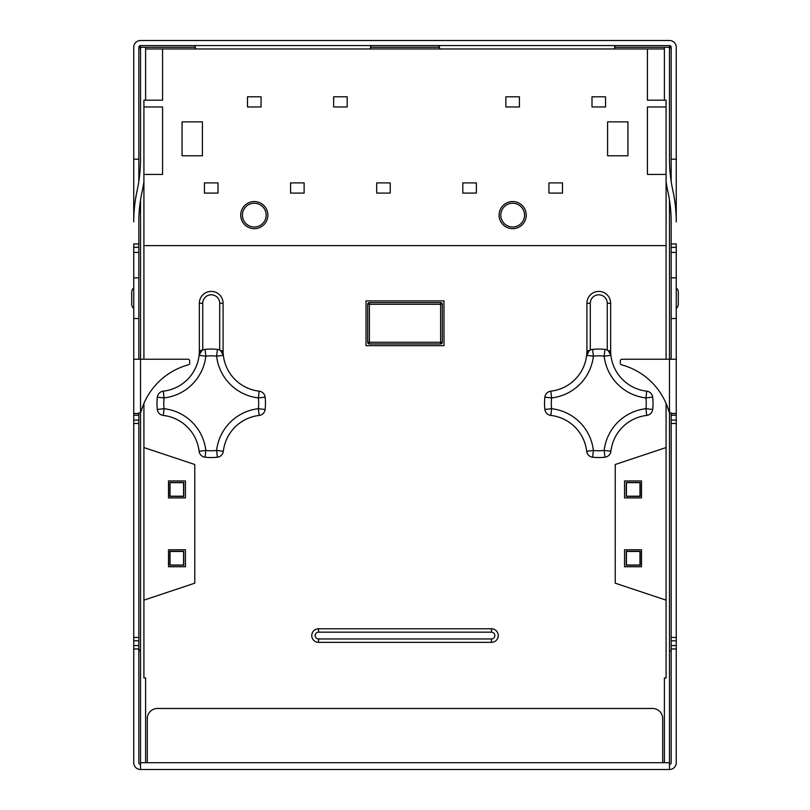 <?xml version="1.0" encoding="UTF-8"?>
<svg xmlns="http://www.w3.org/2000/svg" width="810" height="810" viewBox="0 0 810 810"><rect width="100%" height="100%" fill="white"/><g stroke="black" fill="none" stroke-linecap="round" stroke-linejoin="round"><path stroke-width="1.21" d="M443.991 300.905L443.991 345.667L366.009 345.667L366.009 300.905L443.991 300.905M143.917 403.471L143.917 677.95L145.608 677.95L145.608 762.716L147.309 762.716L147.309 718.642A10.176 10.176 0 0 1 157.474 708.466L652.526 708.466A10.176 10.176 0 0 1 662.691 718.642L662.691 762.716L664.392 762.716L664.392 677.95L666.083 677.95L666.083 600.139L615.225 583.18L615.225 464.505L666.083 447.555L666.083 600.139M195.98 48.975A8.475 8.475 0 0 1 195.2 47.284L145.608 47.284L145.608 48.975L647.433 48.975L647.433 100.177L666.083 100.177L666.083 359.225M666.083 403.471L666.083 447.555M666.083 245.632L143.917 245.632L143.917 359.225M143.917 600.139L194.775 583.18L194.775 464.505L143.917 447.555M201.72 350.75L199.088 355.367A40.692 40.692 0 0 0 199.351 350.75L202.743 350.102L202.743 303.274L199.351 303.274A11.867 11.867 0 0 1 211.218 291.408A11.867 11.867 0 0 1 223.084 303.274A11.867 11.867 0 0 0 211.218 291.408A11.867 11.867 0 0 0 199.351 303.274L199.351 350.75A40.692 40.692 0 0 1 199.088 355.367A6.784 6.784 0 0 1 205.062 349.404A54.25 54.25 0 0 1 217.384 349.404A6.784 6.784 0 0 1 223.357 355.367A40.692 40.692 0 0 1 223.084 350.75L220.725 350.75L223.357 355.367A40.692 40.692 0 0 1 223.084 350.75L223.084 303.274L219.702 303.274L219.702 350.102L220.725 350.75M610.649 350.75A40.692 40.692 0 0 0 610.912 355.367A40.692 40.692 0 0 1 610.649 350.75L610.649 303.274A11.867 11.867 0 0 0 598.782 291.408A11.867 11.867 0 0 0 586.916 303.274L586.916 350.75A40.692 40.692 0 0 1 550.84 391.169A6.784 6.784 0 0 0 544.877 397.143L551.62 397.912L550.84 391.169A40.692 40.692 0 0 0 586.642 355.367A6.784 6.784 0 0 1 592.616 349.404A54.25 54.25 0 0 1 604.938 349.404A6.784 6.784 0 0 1 610.912 355.367A40.692 40.692 0 0 0 646.714 391.169A6.784 6.784 0 0 1 652.678 397.143A54.25 54.25 0 0 1 652.678 409.465A6.784 6.784 0 0 1 646.714 415.439A40.692 40.692 0 0 0 610.912 451.241A40.692 40.692 0 0 1 646.714 415.439L645.945 408.696A47.466 47.466 0 0 0 604.169 450.471A47.466 47.466 0 0 1 593.386 450.471L586.642 451.241A40.692 40.692 0 0 0 550.84 415.439A6.784 6.784 0 0 1 544.877 409.465A54.25 54.25 0 0 1 544.877 397.143A54.25 54.25 0 0 0 544.877 409.465L551.62 408.696A47.466 47.466 0 0 1 551.62 397.912A47.466 47.466 0 0 0 593.386 356.147A47.466 47.466 0 0 1 604.169 356.147L610.912 355.367L608.28 350.75L610.649 350.75A40.692 40.692 0 0 0 646.714 391.169L645.945 397.912A47.466 47.466 0 0 1 645.945 408.696L652.678 409.465A54.25 54.25 0 0 0 652.678 397.143L645.945 397.912A47.466 47.466 0 0 1 604.169 356.147L604.938 349.404A54.25 54.25 0 0 0 592.616 349.404L593.386 356.147L586.642 355.367A40.692 40.692 0 0 0 586.916 350.75L589.275 350.75L586.642 355.367M641.5 566.737L641.5 549.788L624.551 549.788L624.551 566.737L641.5 566.737M641.5 497.907L641.5 480.948L624.551 480.948L624.551 497.907L641.5 497.907M185.45 497.907L168.5 497.907L168.5 480.948L185.45 480.948L185.45 497.907M185.45 566.737L168.5 566.737L168.5 549.788L185.45 549.788L185.45 566.737M145.608 48.975L145.608 100.177M664.392 100.177L664.392 47.284L671.166 47.284A1.691 1.691 0 0 0 669.475 45.583L140.525 45.583L140.525 159.175A146.752 146.752 0 0 1 137.133 190.542A146.752 146.752 0 0 0 133.741 221.899L133.741 159.175L138.834 159.175L138.834 47.284A1.691 1.691 0 0 1 140.525 45.583M647.433 48.975L664.392 48.975M491.467 632.175L491.467 628.783A6.784 6.784 0 0 1 498.241 635.567A6.784 6.784 0 0 1 491.467 642.35L318.533 642.35A6.784 6.784 0 0 1 311.759 635.567A6.784 6.784 0 0 1 318.533 628.783L491.467 628.783A6.784 6.784 0 0 1 498.241 635.567A6.784 6.784 0 0 1 491.467 642.35L491.467 638.958L318.533 638.958A3.392 3.392 0 0 1 315.151 635.567A3.392 3.392 0 0 1 318.533 632.175L491.467 632.175A3.392 3.392 0 0 1 494.849 635.567A3.392 3.392 0 0 1 491.467 638.958M604.938 457.204A54.25 54.25 0 0 1 592.616 457.204A6.784 6.784 0 0 1 586.642 451.241A40.692 40.692 0 0 0 550.84 415.439L551.62 408.696A47.466 47.466 0 0 1 593.386 450.471L592.616 457.204A54.25 54.25 0 0 0 604.938 457.204A6.784 6.784 0 0 0 610.912 451.241L604.169 450.471L604.938 457.204A6.784 6.784 0 0 0 610.912 451.241M608.28 350.75L607.257 350.102L607.257 303.274A8.475 8.475 0 0 0 598.782 294.8A8.475 8.475 0 0 0 590.298 303.274L590.298 350.102L589.275 350.75M157.322 397.143A54.25 54.25 0 0 0 157.322 409.465A6.784 6.784 0 0 0 163.286 415.439A40.692 40.692 0 0 1 199.088 451.241A6.784 6.784 0 0 0 205.062 457.204A54.25 54.25 0 0 0 217.384 457.204A6.784 6.784 0 0 0 223.357 451.241A40.692 40.692 0 0 1 259.159 415.439A6.784 6.784 0 0 0 265.123 409.465A54.25 54.25 0 0 0 265.123 397.143A6.784 6.784 0 0 0 259.159 391.169A40.692 40.692 0 0 1 223.357 355.367A40.692 40.692 0 0 0 259.159 391.169A6.784 6.784 0 0 1 265.123 397.143A54.25 54.25 0 0 1 265.123 409.465A6.784 6.784 0 0 1 259.159 415.439A40.692 40.692 0 0 0 223.357 451.241A6.784 6.784 0 0 1 217.384 457.204A54.25 54.25 0 0 1 205.062 457.204L205.831 450.471A47.466 47.466 0 0 0 164.055 408.696A47.466 47.466 0 0 1 164.055 397.912A47.466 47.466 0 0 0 205.831 356.147A47.466 47.466 0 0 1 216.614 356.147L223.357 355.367A6.784 6.784 0 0 0 217.384 349.404A54.25 54.25 0 0 0 205.062 349.404A6.784 6.784 0 0 0 199.088 355.367A40.692 40.692 0 0 1 163.286 391.169A6.784 6.784 0 0 0 157.322 397.143L164.055 397.912L163.286 391.169A6.784 6.784 0 0 0 157.322 397.143A54.25 54.25 0 0 0 157.322 409.465A6.784 6.784 0 0 0 163.286 415.439A40.692 40.692 0 0 1 199.088 451.241L205.831 450.471A47.466 47.466 0 0 0 216.614 450.471A47.466 47.466 0 0 1 258.38 408.696L259.159 415.439M640.143 551.306L640.143 565.208L626.241 565.208L626.241 551.306L640.143 551.306M640.143 482.476L640.143 496.378L626.241 496.378L626.241 482.476L640.143 482.476M626.413 551.478L639.971 551.478L639.971 565.046L626.413 565.046L626.413 551.478M639.971 482.649L639.971 496.206L626.413 496.206L626.413 482.649L639.971 482.649M169.857 551.306L169.857 565.208L183.759 565.208L183.759 551.306L169.857 551.306M169.857 482.476L169.857 496.378L183.759 496.378L183.759 482.476L169.857 482.476M183.586 551.478L170.029 551.478L170.029 565.046L183.586 565.046L183.586 551.478M170.029 482.649L170.029 496.206L183.586 496.206L183.586 482.649L170.029 482.649M143.917 245.632L143.917 100.177L162.567 100.177L162.567 48.975M367.7 304.297L367.7 342.276A1.691 1.691 0 0 0 369.4 343.966L440.599 343.966A1.691 1.691 0 0 0 442.3 342.276L442.3 304.297A1.691 1.691 0 0 0 440.599 302.606L369.4 302.606A1.691 1.691 0 0 0 367.7 304.297L369.4 304.297L369.4 342.276L440.599 342.276L440.599 304.297L369.4 304.297L369.4 302.606M240.722 215.126A13.567 13.567 0 0 1 261.063 203.371A13.567 13.567 0 0 1 261.063 226.871A13.567 13.567 0 0 1 240.722 215.126M499.092 215.126A13.567 13.567 0 0 1 519.433 203.371A13.567 13.567 0 0 1 519.433 226.871A13.567 13.567 0 0 1 499.092 215.126M607.591 121.875L627.942 121.875L627.942 155.783L607.591 155.783L607.591 121.875M182.058 121.875L182.058 155.783L202.409 155.783L202.409 121.875L182.058 121.875M333.629 96.785L333.629 106.96L347.186 106.96L347.186 96.785L333.629 96.785M505.875 96.785L505.875 106.96L519.433 106.96L519.433 96.785L505.875 96.785M591.999 96.785L591.999 106.96L605.556 106.96L605.556 96.785L591.999 96.785M204.444 182.908L204.444 193.084L218.001 193.084L218.001 182.908L204.444 182.908M304.125 193.084L304.125 182.908L290.567 182.908L290.567 193.084L304.125 193.084M376.69 182.908L376.69 193.084L390.248 193.084L390.248 182.908L376.69 182.908M462.814 182.908L462.814 193.084L476.371 193.084L476.371 182.908L462.814 182.908M548.937 182.908L548.937 193.084L562.494 193.084L562.494 182.908L548.937 182.908M247.506 96.785L247.506 106.96L261.063 106.96L261.063 96.785L247.506 96.785M666.083 106.96L647.433 106.96L647.433 174.433L666.083 174.433M143.917 174.433L162.567 174.433L162.567 106.96L143.917 106.96M500.783 215.126A11.867 11.867 0 0 1 518.592 204.839A11.867 11.867 0 0 1 518.592 225.403A11.867 11.867 0 0 1 500.783 215.126M242.413 215.126A11.867 11.867 0 0 1 260.212 204.839A11.867 11.867 0 0 1 260.212 225.403A11.867 11.867 0 0 1 242.413 215.126M138.834 648.567L139.33 650.835L140.525 650.835L140.525 762.716L669.475 762.716L669.475 412.28L672.057 413.475A3.392 3.392 0 0 1 671.166 413.353L671.166 420.096L676.259 420.096L676.259 762.716A6.784 6.784 0 0 1 669.475 769.5L669.475 762.716M615.185 46.14L614.8 45.583L614.8 47.284A8.475 8.475 0 0 1 614.021 48.975M440.103 48.975A8.475 8.475 0 0 1 439.334 47.284L439.334 45.583L438.939 46.14M439.334 47.284L370.666 47.284A8.475 8.475 0 0 1 369.897 48.975M145.608 47.284L138.834 47.284M133.741 159.175L133.741 47.284A6.784 6.784 0 0 1 140.525 40.5L669.475 40.5A6.784 6.784 0 0 1 676.259 47.284L676.259 221.899A146.752 146.752 0 0 0 672.867 190.542A146.752 146.752 0 0 1 669.475 159.175L669.475 45.583M671.166 47.284L671.166 181.42M671.166 648.567L671.166 650.835M671.166 50.169L670.67 47.284M670.67 650.835L669.475 650.835M138.834 181.42L138.834 159.175M140.525 762.716L140.525 769.5A6.784 6.784 0 0 1 133.741 762.716L133.741 420.096L138.834 420.096L138.834 413.353A3.392 3.392 0 0 1 137.943 413.475L133.741 413.475L133.741 359.225L140.525 359.225L140.525 412.28A3.392 3.392 0 0 0 141.193 411.045A67.665 67.665 0 0 1 188.436 364.804A1.691 1.691 0 0 0 189.692 363.163L189.692 360.926A1.691 1.691 0 0 0 187.991 359.225L140.525 359.225L140.525 200.05M139.33 47.284L138.834 50.169M195.2 47.284L195.2 45.583L194.815 46.14M676.259 159.175L671.166 159.175M370.666 47.284L370.666 45.583L371.061 46.14M622.009 359.225A1.691 1.691 0 0 0 620.308 360.926L620.308 363.163A1.691 1.691 0 0 0 621.564 364.804A67.665 67.665 0 0 1 668.807 411.045A3.392 3.392 0 0 0 669.475 412.28L669.475 359.225L622.009 359.225M678.294 292.086L678.294 304.297L678.294 292.086A5.083 5.083 0 0 0 676.259 288.026M671.166 243.942L676.259 243.942L676.259 247.333L671.166 247.333L671.166 221.899A141.669 141.669 0 0 0 667.896 191.626A151.845 151.845 0 0 1 666.083 181.804M669.475 200.05L669.475 359.225L676.259 359.225L676.259 413.475L672.057 413.475M143.917 181.804A151.845 151.845 0 0 1 142.104 191.626A141.669 141.669 0 0 0 138.834 221.899L138.834 247.333L133.741 247.333L133.741 243.942L138.834 243.942M137.943 413.475L140.525 412.28L140.525 650.835M131.706 292.086L131.706 304.297L131.706 292.086A5.083 5.083 0 0 1 133.741 288.026M676.259 308.367A5.083 5.083 0 0 0 678.294 304.297M669.475 764.417A1.691 1.691 0 0 0 671.166 762.716L671.166 420.096M676.259 247.333L676.259 359.225M671.166 247.333L671.166 277.85L676.259 277.85M671.166 277.85L671.166 318.533L676.259 318.533M671.166 318.533L671.166 359.225M676.259 413.475L676.259 420.096M138.834 420.096L138.834 762.716A1.691 1.691 0 0 0 140.525 764.417M138.834 252.416L133.741 252.416L133.741 277.85L138.834 277.85L138.834 247.333M133.741 252.416L133.741 247.333M133.741 277.85L133.741 318.533L138.834 318.533L138.834 277.85M133.741 359.225L133.741 318.533M138.834 359.225L138.834 318.533M133.741 420.096L133.741 413.475M133.741 308.367A5.083 5.083 0 0 1 131.706 304.297M140.525 769.5L669.475 769.5M217.384 349.404L216.614 356.147A47.466 47.466 0 0 0 258.38 397.912A47.466 47.466 0 0 1 258.38 408.696L265.123 409.465M199.351 350.75A40.692 40.692 0 0 1 163.286 391.169M607.257 303.274L610.649 303.274A11.867 11.867 0 0 0 598.782 291.408A11.867 11.867 0 0 0 586.916 303.274L590.298 303.274M202.743 303.274A8.475 8.475 0 0 1 211.218 294.8A8.475 8.475 0 0 1 219.702 303.274M326.977 638.958L318.533 638.958L318.533 642.35A6.784 6.784 0 0 1 311.759 635.567A6.784 6.784 0 0 1 318.533 628.783L318.533 632.175M205.062 457.204A6.784 6.784 0 0 1 199.088 451.241M223.357 451.241L216.614 450.471L217.384 457.204M259.159 391.169L258.38 397.912L265.123 397.143M163.286 415.439L164.055 408.696L157.322 409.465M199.088 355.367L205.831 356.147L205.062 349.404M442.3 342.276L440.599 342.276L440.599 343.966M440.599 302.606L440.599 304.297L442.3 304.297M369.4 343.966L369.4 342.276L367.7 342.276M664.392 47.284L614.8 47.284M671.166 423.478L676.259 423.478M671.166 637.429L676.259 637.429M671.166 640.821L676.259 640.821M671.166 645.57L676.259 645.57M671.166 648.962L676.259 648.962M676.259 252.416L671.166 252.416M676.259 413.566L671.166 413.566M676.259 415.257L671.166 415.257M133.741 423.478L138.834 423.478M133.741 637.429L138.834 637.429M133.741 640.821L138.834 640.821M133.741 645.57L138.834 645.57M133.741 648.962L138.834 648.962M133.741 413.566L138.834 413.566M133.741 415.257L138.834 415.257"/></g></svg>
